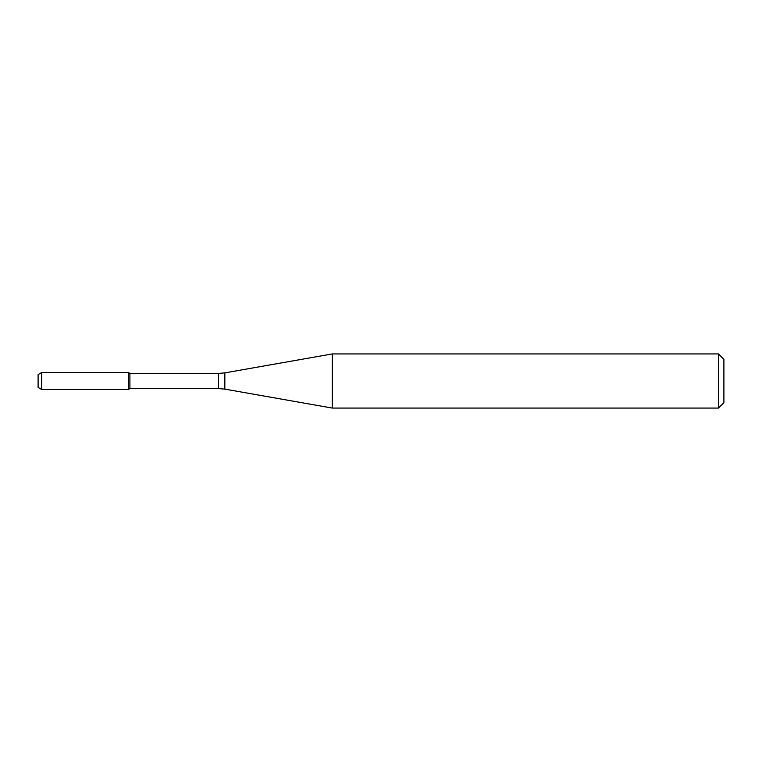 <?xml version="1.0" encoding="UTF-8"?>
<svg xmlns="http://www.w3.org/2000/svg" width="762" height="762" viewBox="0 0 762 762"><rect width="100%" height="100%" fill="white"/><g stroke="black" fill="none" stroke-linecap="round" stroke-linejoin="round"><path stroke-width="1.14" d="M718.49 408.07L718.49 353.93L723.9 359.34L723.9 402.66L718.49 408.07L332.27 408.07L224.838 389.125L218.57 388.582L129.902 388.582L128.34 389.487L128.34 372.513L41.71 372.513L41.71 389.487L38.1 387.401L38.1 374.599L41.71 372.513M129.902 388.582L129.902 373.418L128.34 372.513L128.34 389.487L41.71 389.487M332.27 408.07L332.27 353.93L224.838 372.875L224.838 389.125M218.57 388.582L218.57 373.418L129.902 373.418M218.57 373.418L224.838 372.875M718.49 353.93L332.27 353.93"/></g></svg>
